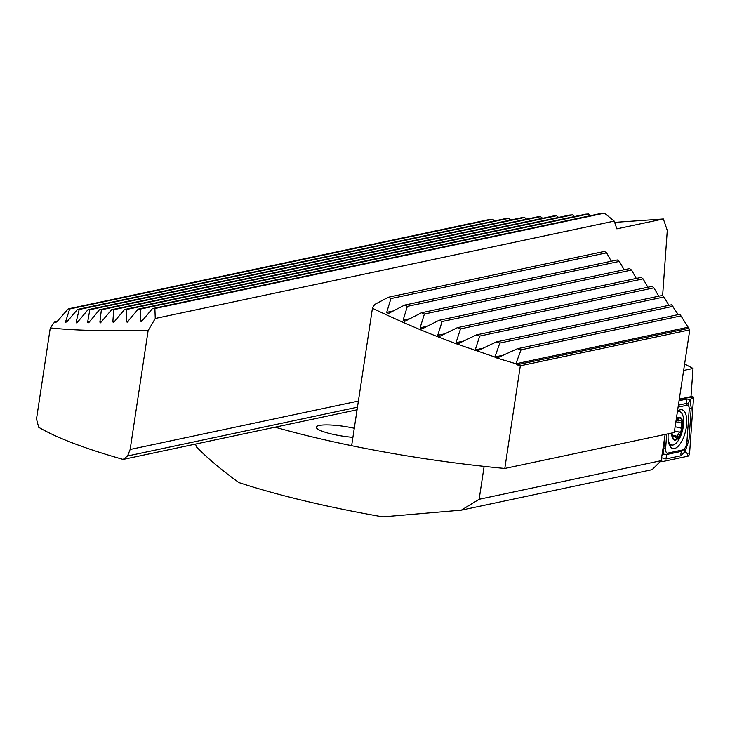 <?xml version="1.0" encoding="UTF-8"?>
<svg xmlns="http://www.w3.org/2000/svg" width="730" height="730" viewBox="0 0 730 730"><rect width="100%" height="100%" fill="white"/><g stroke="black" fill="none" stroke-linecap="round" stroke-linejoin="round"><path stroke-width="1.09" d="M614.642 222.367L663.369 218.964L616.859 228.837L614.213 221.09L155.253 318.472L148.126 330.59C99.691 331.238 70.381 330.142 50.279 327.87L36.5 419.011L38.69 427.287A260.984 46.382 8.6 0 0 123.133 459.425L127.54 455.985L130.15 449.47L358.393 401.044M50.279 327.87L54.54 322.067L57.086 321.529M148.126 330.59L130.15 449.47M663.369 218.964L667.284 230.424L662.621 295.732M155.253 318.472L154.879 308.516L152.442 308.607L141.364 321.72L140.589 321.054L140.525 309.046L138.189 309.118L127.129 322.222L126.409 321.547L126.792 309.438L124.575 309.493L113.488 322.596L112.831 321.912L113.725 309.693L111.617 309.721L100.475 322.843L99.882 322.14L101.37 309.803L99.389 309.803L89.133 322.222L87.627 322.222L89.817 309.739L87.974 309.702L77.544 322.167L76.139 322.14L79.187 309.474L77.517 309.41L66.822 321.921L65.545 321.875L69.678 308.973L68.228 308.863L57.15 321.455L56.119 322.176L54.54 322.067M88.147 322.943L87.627 322.222L89.452 321.839M76.577 322.879L76.139 322.14L77.864 321.775M65.873 322.642L65.545 321.875L67.151 321.538M152.442 308.607L601.785 213.269L604.449 213.124L614.213 221.09M68.228 308.863L489.967 219.374L492.622 219.237L494.666 220.898M77.517 309.41L505.936 218.507L508.6 218.361L510.635 220.022M87.974 309.702L521.913 217.631L524.569 217.485L526.613 219.155M99.389 309.803L537.891 216.755L540.547 216.618L542.591 218.279M111.617 309.721L553.86 215.888L556.525 215.742L558.559 217.403M124.575 309.493L569.838 215.012L572.502 214.866L574.537 216.536M138.189 309.118L585.816 214.136L588.471 213.99L590.515 215.66M684.612 363.996L693.016 368.449L691 396.645L679.302 399.127M357.463 407.194L127.54 455.985M683.636 370.448L693.016 368.449M357.07 409.795L123.133 459.425M154.879 308.516L604.449 213.124M69.678 308.973L492.622 219.237M79.187 309.474L508.6 218.361M89.817 309.739L524.569 217.485M101.37 309.803L540.547 216.618M113.725 309.693L556.525 215.742M126.792 309.438L572.502 214.866M140.525 309.046L588.471 213.99M672.065 432.963A10.932 4.599 103.4 0 0 672.586 436.859A10.932 4.599 103.4 0 0 676.865 438.739L678.371 433.529L681.555 430.289A10.932 4.599 103.4 0 0 681.911 420.772L681.747 420.279A10.932 4.599 103.4 0 0 677.75 418.527L677.385 418.783A10.932 4.599 103.4 0 0 676.144 420.033M677.385 418.783L675.816 422.15M668.297 440.838A17.128 7.209 103.4 0 0 668.379 441.112A17.128 7.209 103.4 0 0 671.655 444.981A17.128 7.209 103.4 0 0 679.165 439.122A17.128 7.209 103.4 0 0 682.869 415.525A17.128 7.209 103.4 0 0 679.593 411.656A17.128 7.209 103.4 0 0 677.367 411.902M671.682 433.045A11.744 4.946 103.4 0 0 672.248 437.471A11.744 4.946 103.4 0 0 679.639 436.111A11.744 4.946 103.4 0 0 682.176 419.923A11.744 4.946 103.4 0 0 676.281 419.13M672.64 434.213L672.586 436.859L674.557 436.111L676.865 438.739A10.932 4.599 103.4 0 0 681.409 430.828M676.427 420.434L678.936 421.027L681.382 419.996M678.936 421.027L677.978 418.5M681.555 430.289L681.345 423.053L681.911 420.772M672.586 436.859L673.516 436.887L672.531 436.659M676.4 438.858L676.865 438.739M668.196 433.784A19.902 8.377 103.4 0 0 672.805 448.521A19.902 8.377 103.4 0 0 674.493 448.521A19.902 8.377 103.4 0 0 685.981 429.185A19.902 8.377 103.4 0 0 682.03 409.804A19.902 8.377 103.4 0 0 680.351 409.795A19.902 8.377 103.4 0 0 677.458 411.328M666.673 434.113L665.65 448.466A6.524 2.747 103.4 0 0 667.722 453.111L682.906 449.89A6.524 2.747 103.4 0 0 685.114 447.828A6.524 2.747 103.4 0 0 686.903 441.823L689.193 409.849A6.524 2.747 103.4 0 0 689.202 408.298A6.524 2.747 103.4 0 0 687.112 405.214L678.088 407.121M662.165 461.661L661.334 459.809A2.61 1.095 103.4 0 0 661.334 460.429A2.61 1.095 103.4 0 0 661.891 461.643A2.61 1.095 103.4 0 0 662.165 461.661L688.007 456.177A2.61 1.095 103.4 0 0 689.613 452.956L693.5 398.516A2.61 1.095 103.4 0 0 692.825 396.645A2.61 1.095 103.4 0 0 692.67 396.655L679.247 399.511M679.064 400.706L687.195 398.981L689.95 399.794L691.246 408.024L688.965 439.998L685.406 450.757L684.329 449.151L685.023 451.514L687.067 453.321L688.007 456.177M685.023 451.514L681.163 455.721L665.979 458.942L661.234 457.655M689.202 408.298L688.436 403.498L689.95 399.794L690.954 398.881L693.5 398.516M685.351 451.441L685.406 450.757M688.436 403.498L686.519 403.425L687.112 405.214M665.03 435.107L663.333 454.087L666.654 454.498L681.838 451.277L684.466 448.822M661.937 455.547L663.333 454.087M352.9 437.343A27.731 4.928 -171.4 0 1 331.31 433.93A27.731 4.928 -171.4 0 1 316.291 427.159A27.731 4.928 -171.4 0 1 354.278 428.255M275.064 427.187A260.984 46.382 8.6 0 0 351.641 445.674M661.161 460.666L652.109 469.682L461.333 510.161L479.145 499.283L661.161 460.666L665.13 434.432M479.145 499.283L484.127 466.379M195.53 444.068L196.525 447.034C207.712 458.404 221.838 470.248 238.893 482.567A260.984 46.382 8.6 0 0 382.812 516.877L461.333 510.161M515.882 363.732L521.074 349.816L517.442 348.712L497.367 357.882L456.505 343.848C428.537 333.491 404.657 323.554 372.428 308.261L351.641 445.702A260.984 46.382 -171.4 0 0 504.795 468.459L520.326 365.803L516.959 364.781L515.882 363.732L496.856 358.056M372.428 308.261L374.645 304.465L388.26 297.274L390.933 298.579L386.69 312.34L388.734 313.325L388.095 313.562M504.795 468.459L674.255 432.498L689.777 329.851L520.326 365.803M689.777 329.851L680.981 315.889L521.074 349.816M517.442 348.712L679.749 314.274L680.981 315.889M494.858 357.152L499.822 343.063L496.4 341.914L671.573 304.748L678.207 314.603M388.26 297.274L604.413 251.412L606.603 252.826L611.293 261.212M475.038 350.528L479.692 336.065L476.444 334.887L458.376 343.602L456.505 343.848L456.022 342.68L460.502 328.874L457.382 327.66L439.998 336.238L437.735 335.298L442.097 321.519L439.104 320.278L422.305 328.728L420.115 327.77L424.404 314.01L421.52 312.741L405.223 321.09L403.115 320.114L407.358 306.363L404.584 305.076L617.306 259.944L619.387 261.376L624.086 269.762M421.52 312.741L629.579 268.594L631.569 270.054L636.295 278.44M439.104 320.278L641.214 277.391L643.084 278.869L647.866 287.246M457.382 327.66L652.155 286.333L653.898 287.839L658.77 296.197M476.444 334.887L662.311 295.44L663.926 296.982L668.926 305.304M496.4 341.914L477.493 350.811M439.998 336.238L439.305 336.484M422.305 328.728L421.63 328.974M405.223 321.09L404.566 321.328M404.584 305.076L388.734 313.325M458.376 343.602L457.646 343.857M606.603 252.826L390.933 298.579M673.014 306.317L499.822 343.063M663.926 296.982L479.692 336.065M653.898 287.839L460.502 328.874M643.084 278.869L442.097 321.519M631.569 270.054L424.404 314.01M619.387 261.376L407.358 306.363M99.882 322.14L101.799 321.729M112.831 321.912L114.82 321.483M126.409 321.547L128.471 321.109M140.589 321.054L142.733 320.598M674.493 430.946L680.05 432.269M677.093 419.13L678.289 419.412M675.971 421.767L681.345 423.053M675.122 426.731L681.172 428.172M672.476 435.19L677.695 436.43M669.894 446.057A19.902 8.377 103.4 0 0 671.335 444.908M678.727 411.455A19.902 8.377 103.4 0 0 678.325 410.68M692.825 396.645L691.018 396.472L692.67 396.655L690.954 398.881M660.723 461.114L661.654 461.46M687.067 453.321L689.613 452.956M681.163 455.721A4.572 4.061 78 0 1 681.838 451.277L682.906 449.89M665.979 458.942L666.654 454.498L667.722 453.111M662.931 448.959L665.65 448.466M687.195 398.981A4.572 4.061 78 0 0 686.519 403.425L678.389 405.15M691.246 408.024A4.572 1.506 4.1 0 0 689.22 408.846M688.965 439.998L686.83 441.203M688.645 328.354L516.959 364.781M688.353 327.177L515.882 363.777M503.152 355.209L494.913 356.961M482.895 348.246L475.038 349.907M463.55 341.083L456.022 342.68M444.999 333.756L437.735 335.298M427.141 326.283L420.115 327.77M409.922 318.672L403.115 320.114M393.306 310.934L386.69 312.34M669.127 444.378L671.655 444.981M677.623 411.191L679.593 411.656M672.449 435.609L674.557 436.111M660.668 461.168L661.891 461.643M685.114 447.828L684.101 449.534"/></g></svg>
